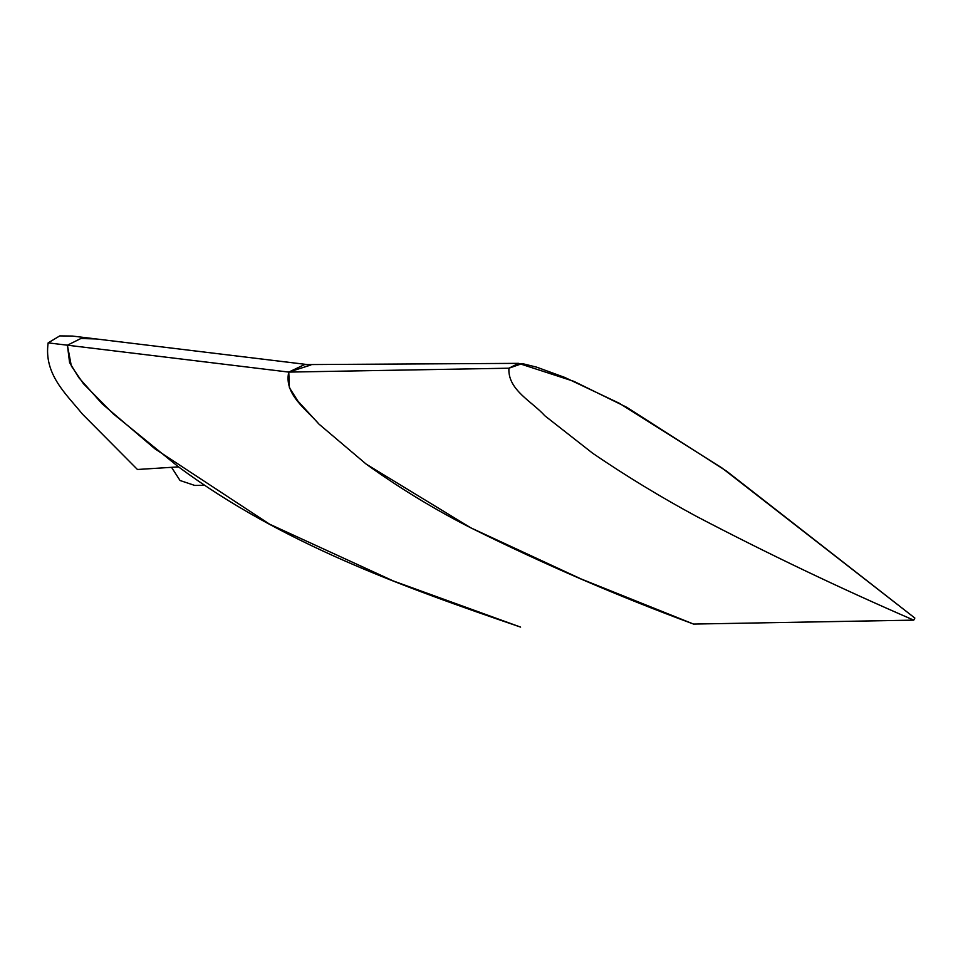 <?xml version="1.0" encoding="UTF-8"?>
<svg xmlns="http://www.w3.org/2000/svg" width="963" height="963" viewBox="0 0 963 963"><rect width="100%" height="100%" fill="white"/><g stroke="black" fill="none" stroke-linecap="round" stroke-linejoin="round"><path stroke-width="1.44" d="M310.88 365.001L288.768 372.091L508.921 368.203C507.573 389.991 532.25 401.535 544.709 415.679L592.847 453.38C626.407 476.204 660.931 497.197 696.405 516.349C767.728 553.689 840.169 588.285 913.743 620.136L914.85 618.041L913.743 620.136L693.565 624.072L581.05 578.944L470.763 527.808L366.229 464.154L318.97 424.105L297.868 401.029L289.394 387.656L288.768 372.091C283.664 394.324 306.716 409.672 318.97 424.105L366.229 464.154C399.609 488.133 434.457 509.355 470.763 527.808C543.493 564.017 617.765 596.109 693.565 624.072L913.743 620.136C840.169 588.285 767.728 553.689 696.405 516.349C660.931 497.197 626.407 476.204 592.847 453.38L544.709 415.679C532.25 401.535 507.573 389.991 508.921 368.203L288.768 372.091L304.549 364.592L518.612 363.352L573.924 381.36L626.732 407.277L726.596 471.16L914.85 618.041L721.853 467.874L619.185 403.208L564.787 377.436L536.668 367.156L522.211 363.569L508.921 368.203L518.612 363.352M72.309 336.051L59.778 335.894L48.15 342.864L288.768 372.091L67.41 345.199L69.577 362.545L78.834 377.689L102.15 403.822L154.947 448.83L269.664 524.221L393.265 580.942L520.598 627.106C402.137 586.611 282.027 543.469 178.516 466.886L113.249 413.837L83.444 383.719L71.322 365.964L67.41 345.199L80.856 338.519L96.204 338.952L80.856 338.519L67.41 345.199L48.15 342.864C43.576 374.571 66.772 394.529 82.276 413.958L137.444 469.487L178.516 466.886L137.444 469.487M171.546 467.32L180.033 480.501L194.755 485.436M307.426 364.58L72.237 336.039M204.457 485.268L194.755 485.448"/></g></svg>
